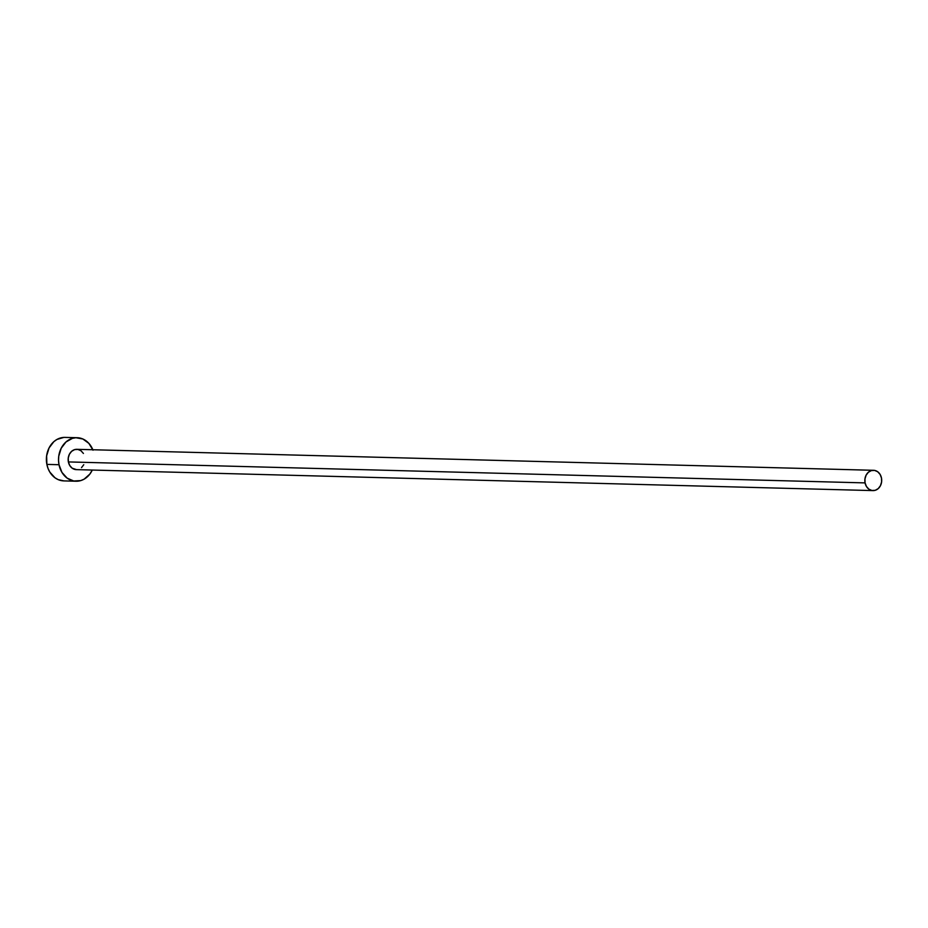 <?xml version="1.0" encoding="UTF-8"?>
<svg xmlns="http://www.w3.org/2000/svg" width="928" height="928" viewBox="0 0 928 928"><rect width="100%" height="100%" fill="white"/><g stroke="black" fill="none" stroke-linecap="round" stroke-linejoin="round"><path stroke-width="1.39" d="M873.55 470.299L76.85 449.326A10.15 8.433 91.5 0 0 68.382 461.924L865.07 482.896A10.15 8.433 -88.5 0 1 873.55 470.299A10.15 8.433 -88.5 0 1 881.472 478.001A10.15 8.433 -88.5 0 1 873.004 490.599A10.15 8.433 -88.5 0 1 865.07 482.896L68.382 461.924L68.266 457.968L69.403 454.233L71.642 451.31L74.634 449.616L77.917 449.43L81.003 450.776L83.416 453.444M77.152 437.714L65.03 437.401A21.762 18.061 91.5 0 0 46.876 464.394L59.009 464.719A21.762 18.061 -88.5 0 1 77.152 437.714A21.762 18.061 -88.5 0 1 92.823 449.744M63.777 437.424L56.921 439.466L53.859 441.647L49.068 447.934L46.62 455.915L46.876 464.394A21.762 18.061 91.5 0 0 63.881 480.901L76.015 481.226A21.762 18.061 -88.5 0 1 59.009 464.719L46.876 464.394L48.036 468.42L49.81 472.074L54.984 477.792L58.162 479.625L63.951 480.913M93.009 450.208L88.868 443.375L82.87 439.002L75.91 437.738L72.407 438.352L65.992 441.972L61.202 448.247L58.742 456.24L58.534 460.497L59.009 464.719L61.944 472.398L67.118 478.117L73.718 480.994L80.759 480.588L84.112 479.161L89.819 474.115L92.29 470.044A21.762 18.061 -88.5 0 1 76.015 481.226M83.764 464.708L81.525 467.642M76.467 469.626L72.164 468.176L69.751 465.508L68.382 461.924A10.15 8.433 91.5 0 0 76.316 469.626L873.004 490.599M865.07 482.896L866.45 486.481L868.863 489.149L871.937 490.494L875.232 490.297L878.213 488.615L880.452 485.68L881.6 481.957L881.472 478.001L880.104 474.417L877.691 471.749L874.617 470.403L871.322 470.589L868.341 472.282L866.102 475.206L864.954 478.941L865.07 482.896"/></g></svg>
